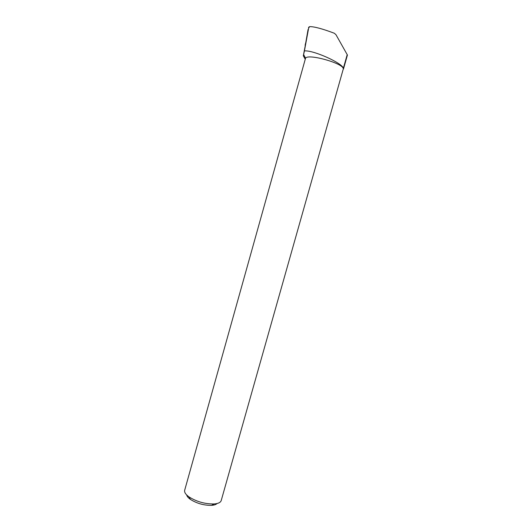 <?xml version="1.0" encoding="UTF-8"?>
<svg xmlns="http://www.w3.org/2000/svg" width="532" height="532" viewBox="0 0 532 532"><rect width="100%" height="100%" fill="white"/><g stroke="black" fill="none" stroke-linecap="round" stroke-linejoin="round"><path stroke-width="0.8" d="M186.659 494.94C186.991 496.369 188.255 497.859 190.436 499.415C196.9 503.478 203.942 505.453 211.556 505.353C214.216 505.161 216.059 504.549 217.083 503.511M343.233 68.781C343.659 63.401 308.055 53.393 305.548 58.188L184.671 490.285C184.205 492.273 185.675 494.494 189.079 496.954C196.714 501.729 205.02 504.063 214.004 503.957C218.187 503.631 220.587 502.494 221.212 500.552L343.08 69.679M305.182 59.119L303.32 55.833L304.424 50.932C313.222 49.955 342.169 63.009 343.366 68.229L343.479 68.635M303.353 55.654L308.633 28.083L309.657 26.64C314.166 26.547 322.385 28.748 334.315 33.243L335.978 34.713L347.429 55.042L343.446 69.113M304.424 50.932L308.68 27.897M305.168 46.051L308.068 29.526L305.694 43.697M309.311 26.826L308.573 27.345M347.21 54.65L343.366 68.229M305.109 45.227L305.587 43.218M211.556 505.353L214.004 503.957M190.436 499.415L189.079 496.954M305.548 58.188L303.639 54.583"/></g></svg>

